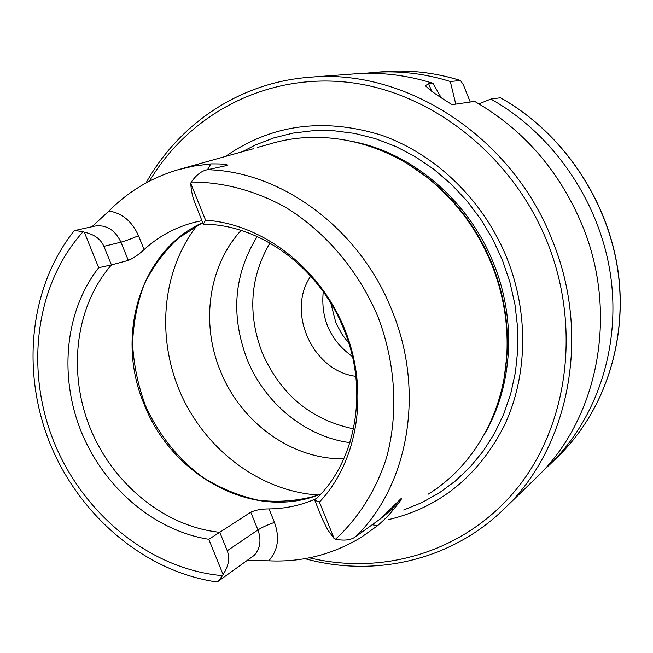 <?xml version="1.0" encoding="UTF-8"?>
<svg xmlns="http://www.w3.org/2000/svg" width="653" height="653" viewBox="0 0 653 653"><rect width="100%" height="100%" fill="white"/><g stroke="black" fill="none" stroke-linecap="round" stroke-linejoin="round"><path stroke-width="0.98" d="M455.77 104.129L450.317 81.511L460.545 80.507L463.361 84.792L470.258 102.039M322.443 519.29L327.716 529.812L334.181 538.643L319.415 502.075L314.754 500.247L322.443 519.29M334.181 538.643L335.495 539.198C344.409 540.945 351.11 540.104 355.616 536.693L380.756 518.58L401.35 498.329L390.967 510.066L381.385 518.082M223.073 574.526C228.632 566.11 230.019 558.184 227.252 550.748L219.775 532.301L208.789 539.288L223.073 574.526L222.518 575.652C150.827 569.506 83.641 514.801 54.175 442.497C24.79 370.178 35.082 284.765 83.094 231.725L74.964 230.493L74.107 230.876C29.059 287.442 21.035 372.079 50.199 443.991C79.584 515.829 144.582 571.383 216.494 581.929L218.159 581.301L222.518 575.652M74.964 230.493L95.003 226.052C106.398 224.559 115.042 229.921 120.927 242.149L128.306 260.384L111.434 264.922L103.9 246.344C100.701 239.022 94.163 234.296 84.294 232.174L98.685 267.689L111.434 264.922C75.226 306.33 67.496 372.194 90.22 428.213C113.018 484.208 164.678 526.62 219.775 532.301L250.768 512.213L257.943 529.934L227.252 550.748M190.709 183.346L191.427 190.709L193.304 198.683L203.279 224.216L205.597 220.2L190.709 183.346L191.28 182.048C223.008 181.991 255.437 190.578 285.769 207.434C325.537 231.791 358.579 270.717 377.85 316.542C395.653 362.921 398.583 413.373 386.543 457.647C376.169 490.158 358.562 518.041 335.495 539.198M103.9 246.344L120.927 242.149C125.874 240.802 131.726 238.655 138.485 235.709C132.143 221.489 122.307 213.262 108.978 211.001C128.217 191.549 151.055 177.853 177.51 169.902L193.949 166.025L210.895 163.887C223.701 163.813 228.95 164.368 226.632 165.552L207.532 169.723C201.81 170.694 196.39 174.808 191.28 182.048M84.294 232.174L83.094 231.725M257.56 147.431L271.068 143.644C321.064 128.706 380.65 140.591 426.931 177.347C455.794 200.381 477.441 229.53 491.856 264.8C503.569 294.47 508.54 324.721 506.777 355.567C503.39 414.549 472.584 466.895 428.139 494.223M372.52 524.783L377.467 525.763C385.009 519.184 390.363 513.691 393.547 509.267C396.706 505.708 402.64 498.312 401.35 498.329M377.467 525.763L361.484 537.15C332.924 554.503 302.021 562.396 268.791 560.821C278.007 550.422 279.9 537.615 274.472 522.4L269.012 508.907C285.647 508.752 301.506 505.275 316.591 498.468M247.585 560.429L268.791 560.821M108.978 211.001L91.951 226.73M235.072 153.749L253.837 148.615M241.104 230.395C208.462 265.893 200.634 323.072 220.306 370.724C240.647 422.36 291.924 459.818 343.853 458.773M500.378 97.77L490.844 99.06L478.918 103.868M146.011 182.962C178.946 123.801 240.051 82.172 310.314 77.201C405.864 68.287 512.368 136.738 552.422 240.59C591.667 336.132 568.894 448.252 503.855 509.177L535.966 477.988C597.544 420.23 619.199 315.228 582.631 226.126C559.825 171.266 523.828 129.694 474.633 101.403L452.088 104.66C436.735 95.224 427.878 88.857 425.527 85.576L428.646 83.723L432.972 83.282L441.069 97.46M451.745 104.439L452.268 104.635M364.268 73.389L374.259 72.401C399.595 70.565 424.948 73.601 450.317 81.511M310.314 77.201L354.897 73.854C380.879 71.969 406.901 75.111 432.972 83.282M503.855 509.177C450.619 560.96 373.859 577.758 304.91 558.666M490.844 99.06C552.601 133.571 598.972 200.593 610.269 273.166C621.362 345.804 597.12 418.761 549.908 464.446L543.084 470.74M128.306 260.384C133.179 258.417 138.444 254.817 144.101 249.577L138.485 235.709M269.012 508.907C261.42 508.956 255.339 510.058 250.768 512.213M201.859 220.706L195.631 222.028C176.041 226.901 158.867 236.084 144.101 249.577M203.279 224.216C259.935 224.159 319.79 267.803 343.911 329.463C369.239 390.665 355.934 462.389 314.754 500.247M319.415 502.075C358.195 461.377 369.492 390.747 344.768 329.414C320.109 268.056 262.498 223.857 205.597 220.2M98.685 267.689C64.884 310.975 58.754 376.177 81.331 431.927C104.056 487.628 154.116 530.644 208.789 539.288M323.251 291.728C320.623 318.909 330.353 340.531 352.44 356.595M355.82 376.316C312.705 371.157 286.006 311.808 310.738 276.113M330.834 303.253L335.634 321.905L337.062 325.218L342.303 334.695L348.841 343.274M257.209 236.541C233.929 274.252 230.509 315.048 246.965 358.946C264.481 403.072 305.359 436.857 349.943 442.636M225.44 156.451C271.322 124.535 323.178 117.409 381.009 135.057C435.575 153.937 483.71 200.43 507.055 258.457C528.971 313.571 527.567 376.055 504.467 425.315C478.657 475.857 440.098 507.275 388.796 519.559M149.415 181.15C189.264 114.006 266.473 72.695 349.331 82.441C431.992 92.253 512.76 155.683 547.483 242.622C581.521 327.863 567.71 426.042 516.817 488.746C465.703 551.499 384.013 575.889 309.44 557.817M409.309 164.956L428.18 178.106C456.692 200.855 478.069 229.644 492.313 264.473C503.879 293.768 508.785 323.651 507.038 354.114L504.41 376.267M393.547 509.267L390.967 510.066L385.556 514.36M274.472 522.4C267.648 524.8 262.139 527.314 257.943 529.934C261.535 539.982 260.31 548.447 254.254 555.336L218.159 581.301M207.532 169.723C281.933 171.355 360.227 229.26 392.053 310.681C425.421 391.531 408.452 485.816 355.616 536.693M196.994 225.522C161.601 270.971 156.059 338.646 181.191 394.649C206.43 450.611 260.751 491.366 318.24 495.023M431.666 91.281L428.646 83.723M374.259 72.401L385.515 71.552C410.468 69.74 435.429 72.72 460.389 80.482M500.255 97.705C560.984 131.555 606.506 197.312 617.558 268.554C628.398 339.862 604.515 411.561 558.013 456.569C604.621 411.463 628.496 339.707 617.665 268.448C606.613 197.247 561.139 131.555 500.386 97.705M210.895 163.887L207.458 169.739M202.642 222.64C140.126 250.858 114.985 335.781 144.166 404.37C171.323 474.772 250.311 519.208 315.595 495.986L320.819 494.076M269.934 243.022C250.075 277.109 247.479 313.636 262.147 352.612C280.578 394.559 311.04 419.961 353.526 428.817M242.41 151.7L255.07 145.146L273.656 137.946L293.164 133.081L313.367 130.665L333.985 130.763L354.767 133.432L375.426 138.665L395.661 146.419L415.186 156.638L433.723 169.192L450.986 183.917L466.715 200.642L480.673 219.114L492.64 239.071L502.451 260.237L509.911 282.169L514.98 304.665L517.6 327.398L517.747 350.032L515.429 372.259L510.711 393.751L503.683 414.231L494.476 433.421L483.236 451.076L470.152 466.985L455.427 480.967L439.281 492.868L421.944 502.573L403.652 510.001M353.787 141.725C413.3 153.561 469.205 201.402 493.733 263.804C516.654 320.296 512.711 385.507 484.975 433.249M180.873 168.956L235.26 153.692M425.772 86.196L425.536 85.6M460.545 80.499C435.543 72.728 410.533 69.74 385.515 71.552M549.908 464.446L558.013 456.569M320.86 494.027L315.823 495.872C297.254 500.99 278.227 502.459 258.751 500.288C239.431 496.076 221.049 488.591 203.597 477.833C178.171 459.165 158.761 435.02 145.358 405.391C138.02 385.401 133.767 364.945 132.6 344.017C133.277 323.227 137.114 303.425 144.117 284.594C152.867 266.742 164.319 251.225 178.481 238.059L202.65 222.665M428.18 178.106L426.931 177.347M507.038 354.114L506.777 355.567"/></g></svg>
